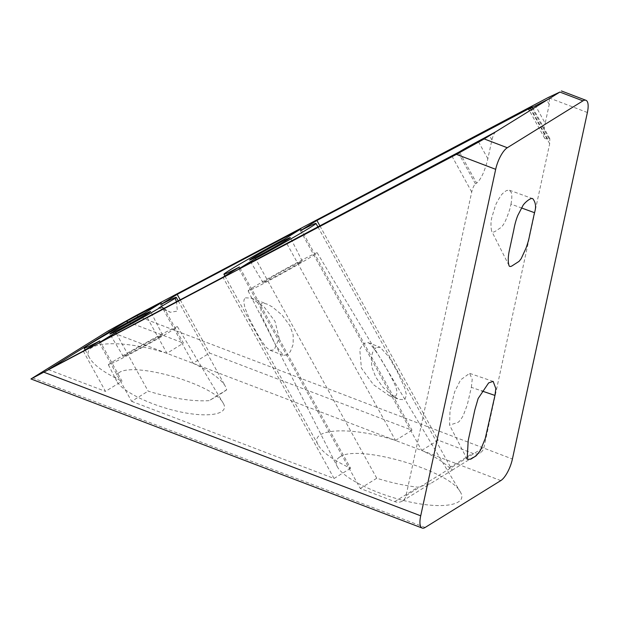<?xml version="1.0" encoding="UTF-8"?>
<svg xmlns="http://www.w3.org/2000/svg" width="619" height="619" viewBox="0 0 619 619"><rect width="100%" height="100%" fill="white"/><g stroke="black" fill="none" stroke-linecap="round" stroke-linejoin="round"><path stroke-width="0.46" stroke-dasharray="3.1 2.32" d="M284.384 239.166L395.495 440.434C350.269 425.771 307.728 428.418 318.321 445.247C322.708 452.597 333.463 460.273 350.578 468.266L239.468 266.99M245.418 297.832L251.283 298.11L264.383 307.264L275.029 321.408L279.169 338.229L274.155 349.89L270.046 350.277L266.131 347.298L261.11 340.295L256.073 331.622L249.852 319.706L245.047 308.285L243.762 301.94L244.134 299.449L245.418 297.832M300.401 230.694L421.694 450.415C434.151 456.172 443.397 461.944 449.433 467.732L452.156 470.2L430.46 483.64L417.995 487.215C404.981 485.745 391.239 482.758 376.77 478.247L256.111 259.678M376.066 347.623L373.172 350.927L371.354 356.42L371.756 366.788L375.81 377.25L382.852 387.107L391.448 395.054L398.946 399.394L404.803 399.673L406.435 395.015L404.756 387.966L397.638 372.367L388.949 356.939L380.182 347.236L376.066 347.623M163.695 308.564L170.31 312.262L177.382 311.125L176.461 301.809M116.38 333.587L148.134 391.115C172.206 398.458 192.563 401.638 209.199 400.648A52.584 1.578 151.1 0 0 226.67 389.823L225.386 386.326C220.991 378.967 210.212 371.284 193.066 363.283L209.578 353.054L412.014 430.205L300.904 228.929M160.669 304.602L193.066 363.283M287.208 354.857L283.394 355.36L275.966 345.688L261.056 314.777L260.97 303.759L263.88 303.279L266.959 304.084L272.345 306.9L282.047 315.017L289.854 325.64L293.182 334.949L293.174 344.373L290.326 351.623L287.208 354.857M339.684 457.054C336.063 459.352 335.227 462.478 337.177 466.432C343.081 478.518 378.217 495.479 411.558 502.326C444.999 509.36 468.065 504.5 460.381 492.043C450.021 470.494 357.008 443.529 339.684 457.054M252.707 287.673A39.438 1.184 151.1 0 1 291.255 265.783A39.438 1.184 151.1 0 1 317.176 252.776A39.438 1.184 151.1 0 1 283.223 272.871A39.438 1.184 151.1 0 1 248.126 290.891A39.438 1.184 151.1 0 1 252.707 287.673M395.533 396.145C399.773 391.912 393.181 380.917 388.299 371.903C381.846 359.887 375.718 350.486 369.914 343.692L368.119 342.632L363.5 343.514L359.755 349.418L361.403 368.135L373.52 384.747L389.366 395.742L395.533 396.145M548.395 99.164L549.37 99.388L549.239 104.456L545.169 123.258L536.085 106.793M421.694 450.415L438.206 440.186L472.692 453.332A10.515 9.03 -121.8 0 0 480.282 452.775A10.515 9.03 -121.8 0 0 483.981 447.359L549.68 143.716L549.811 138.641L548.836 138.424L547.691 139.136L544.782 138.47C543.513 135.754 543.637 130.686 545.169 123.258M238.965 268.754L360.258 488.476L394.736 501.614A10.515 9.03 -121.8 0 0 402.335 501.065A10.515 9.03 -121.8 0 0 406.033 495.649L471.724 192.006C472.746 187.851 473.992 185.135 475.469 183.874L476.622 183.162L459.344 151.872M495.664 131.832C494.186 133.1 492.941 135.809 491.919 139.964L487.857 158.758C484.793 171.223 481.048 179.363 476.622 183.162M471.353 387.355L472.212 379.315L469.581 373.358L460.567 379.911L454.594 391.935L450.021 410.745L449.587 425.129L457.967 422.367C460.234 421.113 463.616 415.078 463.755 414.196L467.283 404.849L471.353 387.355L481.806 390.937M510.992 204.138C512.029 198.459 512.091 194.505 511.162 192.285L509.275 190.149L506.435 190.544L502.821 193.383C501.003 194.792 495.989 203.504 495.355 205.825L491.873 217.3C490.782 221.548 490.689 226.105 491.579 230.972C491.935 232.968 494.163 232.411 498.249 229.293C501.026 227.807 503.131 225.548 504.562 222.507C506.512 219.312 510.543 207.342 510.211 207.466L510.992 204.138L521.492 207.953M118.771 372.862C115.637 374.851 114.91 377.559 116.596 380.971C121.703 391.44 152.104 406.11 180.957 412.03C209.895 418.119 229.85 413.918 223.196 403.131C214.236 384.492 133.758 361.163 118.771 372.862M226.67 389.823L209.199 400.648M99.226 342.663L131.623 401.344L148.134 391.115M131.623 401.344L334.059 478.495L350.578 468.266M395.495 440.434L412.014 430.205M180.199 299.836L209.578 353.054M144.699 313.044L166.937 353.325L183.448 343.096L161.211 302.815M99.775 340.876L122.005 381.157L105.493 391.386L83.263 351.105M360.258 488.476L376.77 478.247M319.93 225.927L438.206 440.186M334.059 478.495L222.956 277.219M166.937 353.325C121.688 338.639 79.093 341.278 89.693 358.115C94.088 365.481 104.859 373.156 122.005 381.157M128.21 322.05L183.448 343.096M48.305 369.597L105.493 391.386M299.619 262.858A22.346 0.673 151.1 0 1 277.776 275.269A22.346 0.673 151.1 0 1 263.09 282.635A22.346 0.673 151.1 0 1 282.326 271.254A22.346 0.673 151.1 0 1 302.219 261.04A22.346 0.673 151.1 0 1 299.619 262.858M112.975 361.581A39.438 1.184 151.1 0 1 151.523 339.692A39.438 1.184 151.1 0 1 177.444 326.685A39.438 1.184 151.1 0 1 143.492 346.779A39.438 1.184 151.1 0 1 108.395 364.8A39.438 1.184 151.1 0 1 112.975 361.581M159.888 336.767A22.346 0.673 151.1 0 1 138.045 349.178A22.346 0.673 151.1 0 1 123.359 356.544A22.346 0.673 151.1 0 1 142.594 345.162A22.346 0.673 151.1 0 1 162.488 334.949A22.346 0.673 151.1 0 1 159.888 336.767M406.033 495.649L483.981 447.359M32.521 377.845L425.137 527.473M108.178 330.972L500.794 480.599M394.736 501.614L417.995 487.215M449.433 467.732L472.692 453.332M587.385 112.511L548.125 97.547M135.963 315.551L512.416 459.019M471.724 192.006L451.916 156.112M549.68 143.716L530.019 108.101M548.836 138.424L531.566 107.133M547.691 139.136L530.421 107.845M549.239 104.456L546.848 100.131M475.469 183.874L458.199 152.584M487.857 158.758L478.201 141.279M491.919 139.964L489.381 135.368M224.898 276.012L318.321 445.247M317.949 226.972L452.172 470.115M178.218 300.88L225.386 386.326M248.126 290.891L337.177 466.432M317.176 252.776L460.381 492.043M402.335 501.065L430.46 483.64M452.156 470.2L480.282 452.775M85.167 349.928L89.693 358.115M549.811 138.641L532.178 106.708M544.782 138.47L529.539 110.847M549.37 99.388L549.007 98.738M302.219 261.04L290.319 237.588M263.09 282.635L249.589 260.073M108.395 364.8L116.604 380.979M177.444 326.685L223.196 403.131M162.488 334.949L150.587 311.496M123.359 356.544L109.849 333.981M389.366 395.75L398.946 399.394M368.119 342.632L380.182 347.236M270.046 350.277L283.394 355.36M251.283 298.11L266.959 304.084M158.89 307.914L170.31 312.262M509.042 265.566L491.579 230.972M532.781 198.707L509.275 190.149M467.144 459.252L449.587 425.129M493.181 381.428L469.581 373.35"/><path stroke-width="0.93" d="M163.695 308.564L161.427 306.854A52.584 1.578 151.1 0 1 115.738 332.434L99.226 342.663L222.956 277.219L239.468 266.99A52.584 1.578 151.1 0 1 223.923 274.24A52.584 1.578 151.1 0 1 284.384 239.166L300.904 228.929L177.181 294.373L180.199 299.836M530.019 108.101L316.913 220.465L300.401 230.694A52.584 1.578 151.1 0 1 315.984 223.42A52.584 1.578 151.1 0 1 255.477 258.525L256.111 259.678M176.461 301.809L175.185 298.335A52.584 1.578 151.1 0 0 176.253 297.329L178.218 300.88M115.738 332.434L116.38 333.587M177.181 294.373L160.669 304.602A52.584 1.578 151.1 0 1 176.253 297.329M507.301 147.732L582.959 100.866A18.4 6.275 -69.1 0 1 585.914 100.286A18.4 6.275 -69.1 0 1 587.385 112.511L512.416 459.019A18.4 6.275 -69.1 0 1 500.794 480.599L425.137 527.473A18.4 6.275 -69.1 0 1 422.181 528.053A18.4 6.275 -69.1 0 1 420.711 515.828L495.68 169.32A18.4 6.275 -69.1 0 1 507.301 147.732L484.205 138.935L456.42 154.355L30.965 378.96L108.178 330.972L135.963 315.551L548.125 97.547L559.862 92.069L484.205 138.935M481.806 390.937L494.952 395.433L485.25 438.523L480.313 450.57L476.158 455.801L470.75 459.182L467.152 459.252L468.196 440.643L474.85 409.855L478.139 398.512L488.631 382.913L493.088 381.397M494.952 395.433L495.827 388.554L493.173 381.428M534.491 212.688L529.616 235.228C528.936 239.143 527.721 243.491 525.964 248.281L521.167 258.703L519.062 261.357L511.743 266.069C510.234 266.75 509.329 266.58 509.035 265.566C507.859 261.76 508.006 256.521 509.476 249.844L513.778 229.982C514.784 224.388 516.138 219.521 517.84 215.366L522.746 205.957C523.566 203.69 530.746 197.105 532.781 198.707C535.76 202.459 536.333 207.125 534.491 212.688L521.492 207.953M126.261 321.307L48.305 369.597L83.263 351.105L99.775 340.876A52.584 1.578 151.1 0 1 84.192 348.149A52.584 1.578 151.1 0 1 144.699 313.044L161.211 302.815L126.261 321.307L128.21 322.05M495.664 131.832L478.201 141.279A15.777 0.472 151.1 0 0 459.344 151.872L238.965 268.754L255.477 258.525M316.913 220.465L319.93 225.927M529.864 107.83L532.178 106.708L530.421 107.845A15.777 0.472 151.1 0 0 528.587 109.13A15.777 0.472 151.1 0 0 535.52 105.772L548.395 99.164M147.887 313.4A23.267 0.696 151.1 0 1 125.146 326.306A23.267 0.696 151.1 0 1 109.849 333.981A23.267 0.696 151.1 0 1 129.882 322.128A23.267 0.696 151.1 0 1 150.587 311.496A23.267 0.696 151.1 0 1 147.887 313.4M287.618 239.491A23.267 0.696 151.1 0 1 264.878 252.397A23.267 0.696 151.1 0 1 249.589 260.073A23.267 0.696 151.1 0 1 269.613 248.219A23.267 0.696 151.1 0 1 290.319 237.588A23.267 0.696 151.1 0 1 287.618 239.491M161.427 306.854L158.89 307.914L175.185 298.335M582.959 100.866L559.862 92.069M495.68 169.32L456.42 154.355M44.251 372.359L420.711 515.828M536.085 106.793L535.52 105.772M223.923 274.24L224.898 276.012M315.984 223.42L317.949 226.972M84.192 348.149L85.167 349.928M529.539 110.847L528.587 109.13M585.914 100.286L561.418 90.947M422.181 528.053L30.965 378.96"/></g></svg>
